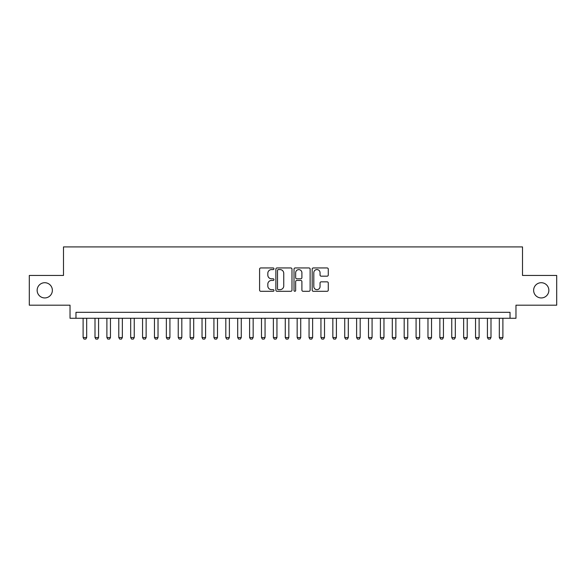 <?xml version="1.0" encoding="UTF-8"?>
<svg xmlns="http://www.w3.org/2000/svg" width="586" height="586" viewBox="0 0 586 586"><rect width="100%" height="100%" fill="white"/><g stroke="black" fill="none" stroke-linecap="round" stroke-linejoin="round"><path stroke-width="0.88" d="M273.977 268.769A0.82 0.82 0 0 0 273.157 267.949L260.755 267.949A1.165 1.165 0 0 0 259.591 269.113L259.591 290.129A1.165 1.165 0 0 0 260.755 291.293L273.157 291.293A0.82 0.82 0 0 0 273.977 290.48A0.82 0.82 0 0 0 273.157 289.66L271.552 289.66A3.736 3.736 0 0 1 267.817 285.924L267.817 284.173A3.736 3.736 0 0 1 271.552 280.438L273.157 280.438A0.82 0.82 0 0 0 273.977 279.625A0.82 0.82 0 0 0 273.157 278.804L271.552 278.804A3.736 3.736 0 0 1 267.817 275.068L267.817 273.318A3.736 3.736 0 0 1 271.552 269.582L273.157 269.582A0.82 0.82 0 0 0 273.977 268.769M533.634 290.326A7.611 7.611 0 0 0 541.244 297.937A7.611 7.611 0 0 0 548.855 290.326A7.611 7.611 0 0 0 541.244 282.716A7.611 7.611 0 0 0 533.634 290.326M37.145 290.326A7.611 7.611 0 0 0 44.756 297.937A7.611 7.611 0 0 0 52.366 290.326A7.611 7.611 0 0 0 44.756 282.716A7.611 7.611 0 0 0 37.145 290.326M327.113 276.182A1.165 1.165 0 0 0 328.277 275.01L328.277 269.113A1.165 1.165 0 0 0 327.113 267.949L313.342 267.949A1.165 1.165 0 0 0 312.17 269.113L312.17 290.129A1.165 1.165 0 0 0 313.342 291.293L327.113 291.293A1.165 1.165 0 0 0 328.277 290.129L328.277 283.009A1.165 1.165 0 0 0 327.113 281.837L321.216 281.837A1.165 1.165 0 0 0 320.051 283.009L320.051 286.539A3.12 3.12 0 0 1 316.931 289.66A3.12 3.12 0 0 1 313.803 286.539L313.803 272.702A3.12 3.12 0 0 1 316.931 269.582A3.12 3.12 0 0 1 320.051 272.702L320.051 275.01A1.165 1.165 0 0 0 321.216 276.182L327.113 276.182M510.025 318.271L515.973 318.271L515.973 305.189L556.7 305.189L556.7 275.457L522.514 275.457L522.514 246.918L63.486 246.918L63.486 275.457L29.3 275.457L29.3 305.189L70.027 305.189L70.027 318.271L510.025 318.271L510.025 312.323L75.975 312.323L75.975 318.271M291.982 269.113A1.165 1.165 0 0 0 290.81 267.949L277.039 267.949A1.165 1.165 0 0 0 275.874 269.113L275.874 290.129A1.165 1.165 0 0 0 277.039 291.293L290.81 291.293A1.165 1.165 0 0 0 291.982 290.129L291.982 269.113M295.19 267.949L308.961 267.949A1.165 1.165 0 0 1 310.126 269.113L310.126 290.129A1.165 1.165 0 0 1 308.961 291.293L303.065 291.293A1.165 1.165 0 0 1 301.9 290.129L301.9 281.61A1.165 1.165 0 0 0 300.735 280.438L296.824 280.438A1.165 1.165 0 0 0 295.659 281.61L295.659 290.48A0.82 0.82 0 0 1 294.839 291.293A0.82 0.82 0 0 1 294.018 290.48L294.018 269.113A1.165 1.165 0 0 1 295.19 267.949M278.321 269.582A0.82 0.82 0 0 0 277.508 270.402L277.508 288.847A0.82 0.82 0 0 0 278.321 289.66L280.013 289.66A3.736 3.736 0 0 0 283.749 285.924L283.749 273.318A3.736 3.736 0 0 0 280.013 269.582L278.321 269.582M301.9 272.761A3.12 3.12 0 0 0 298.779 269.641A3.12 3.12 0 0 0 295.659 272.761L295.659 277.639A1.165 1.165 0 0 0 296.824 278.804L300.735 278.804A1.165 1.165 0 0 0 301.9 277.639L301.9 272.761M83.109 318.271L83.109 337.536L86.677 337.536L86.677 318.271M86.677 337.536L85.783 339.082L84.003 339.082L83.109 337.536M95.005 318.271L95.005 337.536L98.573 337.536L98.573 318.271M98.573 337.536L97.679 339.082L95.892 339.082L95.005 337.536M106.894 318.271L106.894 337.536L110.461 337.536L110.461 318.271M110.461 337.536L109.567 339.082L107.787 339.082L106.894 337.536M118.782 318.271L118.782 337.536L122.349 337.536L122.349 318.271M122.349 337.536L121.463 339.082L119.676 339.082L118.782 337.536M130.678 318.271L130.678 337.536L134.245 337.536L134.245 318.271M134.245 337.536L133.352 339.082L131.572 339.082L130.678 337.536M142.566 318.271L142.566 337.536L146.134 337.536L146.134 318.271M146.134 337.536L145.247 339.082L143.46 339.082L142.566 337.536M154.462 318.271L154.462 337.536L158.03 337.536L158.03 318.271M158.03 337.536L157.136 339.082L155.356 339.082L154.462 337.536M166.351 318.271L166.351 337.536L169.918 337.536L169.918 318.271M169.918 337.536L169.032 339.082L167.244 339.082L166.351 337.536M178.247 318.271L178.247 337.536L181.814 337.536L181.814 318.271M181.814 337.536L180.92 339.082L179.133 339.082L178.247 337.536M190.135 318.271L190.135 337.536L193.702 337.536L193.702 318.271M193.702 337.536L192.809 339.082L191.029 339.082L190.135 337.536M202.031 318.271L202.031 337.536L205.598 337.536L205.598 318.271M205.598 337.536L204.704 339.082L202.917 339.082L202.031 337.536M213.919 318.271L213.919 337.536L217.487 337.536L217.487 318.271M217.487 337.536L216.593 339.082L214.813 339.082L213.919 337.536M225.815 318.271L225.815 337.536L229.382 337.536L229.382 318.271M229.382 337.536L228.489 339.082L226.701 339.082L225.815 337.536M237.704 318.271L237.704 337.536L241.271 337.536L241.271 318.271M241.271 337.536L240.377 339.082L238.597 339.082L237.704 337.536M249.592 318.271L249.592 337.536L253.159 337.536L253.159 318.271M253.159 337.536L252.273 339.082L250.486 339.082L249.592 337.536M261.488 318.271L261.488 337.536L265.055 337.536L265.055 318.271M265.055 337.536L264.161 339.082L262.382 339.082L261.488 337.536M273.376 318.271L273.376 337.536L276.944 337.536L276.944 318.271M276.944 337.536L276.057 339.082L274.27 339.082L273.376 337.536M285.272 318.271L285.272 337.536L288.839 337.536L288.839 318.271M288.839 337.536L287.946 339.082L286.166 339.082L285.272 337.536M297.161 318.271L297.161 337.536L300.728 337.536L300.728 318.271M300.728 337.536L299.834 339.082L298.054 339.082L297.161 337.536M309.056 318.271L309.056 337.536L312.624 337.536L312.624 318.271M312.624 337.536L311.73 339.082L309.943 339.082L309.056 337.536M320.945 318.271L320.945 337.536L324.512 337.536L324.512 318.271M324.512 337.536L323.619 339.082L321.839 339.082L320.945 337.536M332.841 318.271L332.841 337.536L336.408 337.536L336.408 318.271M336.408 337.536L335.514 339.082L333.727 339.082L332.841 337.536M344.729 318.271L344.729 337.536L348.296 337.536L348.296 318.271M348.296 337.536L347.403 339.082L345.623 339.082L344.729 337.536M356.618 318.271L356.618 337.536L360.185 337.536L360.185 318.271M360.185 337.536L359.299 339.082L357.511 339.082L356.618 337.536M368.513 318.271L368.513 337.536L372.081 337.536L372.081 318.271M372.081 337.536L371.187 339.082L369.407 339.082L368.513 337.536M380.402 318.271L380.402 337.536L383.969 337.536L383.969 318.271M383.969 337.536L383.083 339.082L381.296 339.082L380.402 337.536M392.298 318.271L392.298 337.536L395.865 337.536L395.865 318.271M395.865 337.536L394.971 339.082L393.191 339.082L392.298 337.536M404.186 318.271L404.186 337.536L407.753 337.536L407.753 318.271M407.753 337.536L406.867 339.082L405.08 339.082L404.186 337.536M416.082 318.271L416.082 337.536L419.649 337.536L419.649 318.271M419.649 337.536L418.756 339.082L416.968 339.082L416.082 337.536M427.97 318.271L427.97 337.536L431.538 337.536L431.538 318.271M431.538 337.536L430.644 339.082L428.864 339.082L427.97 337.536M439.866 318.271L439.866 337.536L443.434 337.536L443.434 318.271M443.434 337.536L442.54 339.082L440.753 339.082L439.866 337.536M451.755 318.271L451.755 337.536L455.322 337.536L455.322 318.271M455.322 337.536L454.428 339.082L452.648 339.082L451.755 337.536M463.651 318.271L463.651 337.536L467.218 337.536L467.218 318.271M467.218 337.536L466.324 339.082L464.537 339.082L463.651 337.536M475.539 318.271L475.539 337.536L479.106 337.536L479.106 318.271M479.106 337.536L478.213 339.082L476.433 339.082L475.539 337.536M487.427 318.271L487.427 337.536L490.995 337.536L490.995 318.271M490.995 337.536L490.108 339.082L488.321 339.082L487.427 337.536M499.323 318.271L499.323 337.536L502.891 337.536L502.891 318.271M502.891 337.536L501.997 339.082L500.217 339.082L499.323 337.536"/></g></svg>
